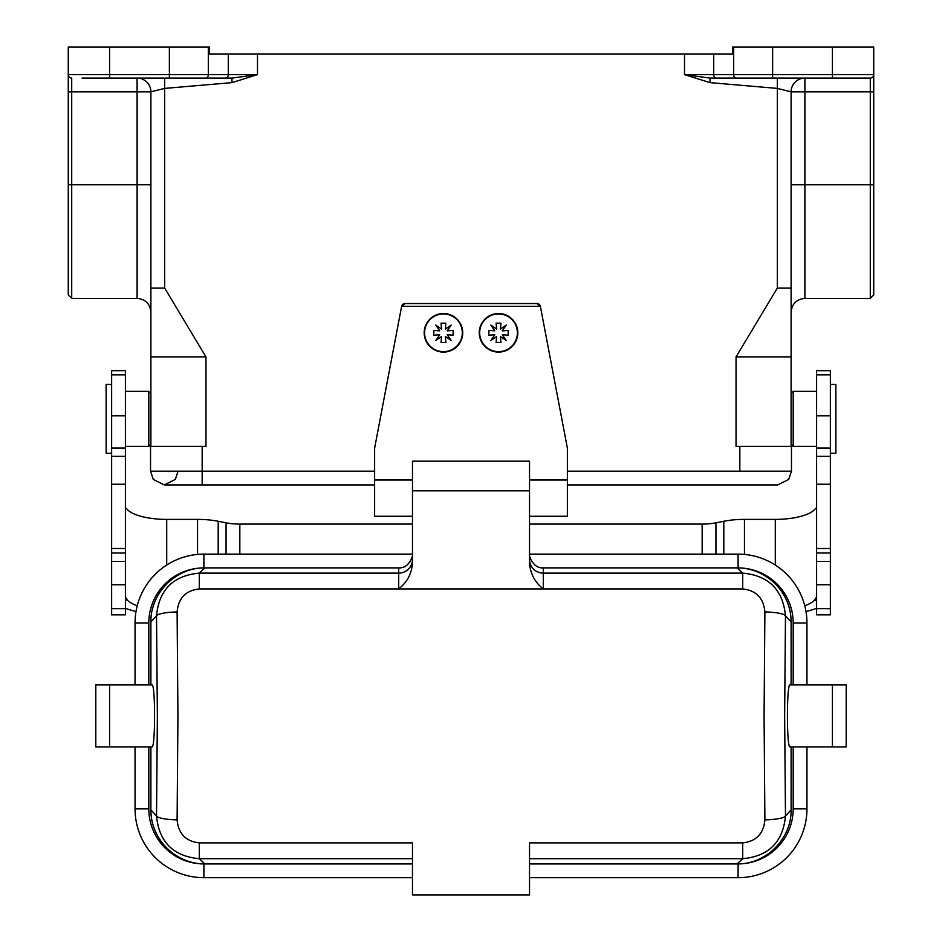 <?xml version="1.0" encoding="UTF-8"?>
<svg xmlns="http://www.w3.org/2000/svg" width="942" height="942" viewBox="0 0 942 942"><rect width="100%" height="100%" fill="white"/><g stroke="black" fill="none" stroke-linecap="round" stroke-linejoin="round"><path stroke-width="1.41" d="M205.957 356.888L164.65 288.052L164.65 88.407L150.885 91.845A13.765 13.765 0 0 0 137.108 78.08L137.108 184.785L71.71 184.785L71.71 91.845L150.885 91.845L150.885 356.888L205.957 356.888L205.957 446.39L202.165 446.39L202.165 471.177L374.622 471.177M567.378 484.942L777.692 484.942L788.713 479.431L791.468 471.177L791.468 446.39L736.043 446.39L736.043 356.888L777.35 288.052L791.115 288.052L791.115 446.39M405.001 303.536L401.622 306.338A3.438 3.438 0 0 1 405.001 303.536L536.999 303.536A3.438 3.438 0 0 1 540.378 306.338L536.999 303.536M150.885 356.888L150.885 446.39M873.729 272.556L873.729 97.014M164.65 78.08L164.65 88.407L231.968 82.625L257.484 74.642L257.484 53.988L732.605 53.988L732.605 47.1L873.729 47.1L873.729 91.845L791.115 91.845A13.765 13.765 0 0 1 804.892 78.08L804.892 184.785L870.29 184.785L870.29 78.08L710.033 78.08L710.033 82.625L777.35 88.407L777.35 78.08M870.29 78.08A3.438 3.438 0 0 0 873.729 74.642L772.628 74.642L772.628 47.1M777.35 288.052L777.35 88.407L791.115 91.845L791.115 288.052M873.729 184.785L873.729 294.94L870.29 298.379L870.29 184.785L873.729 184.785L873.729 91.845M150.885 101.618L150.885 103.891M736.114 78.08A3.438 2.437 -90 0 1 733.688 74.642L684.516 74.642L710.033 82.625M684.516 53.988L684.516 74.642L710.033 78.08M82.036 78.08L231.968 78.08L231.968 82.625M225.845 78.08A3.438 2.437 -90 0 0 228.282 74.642L257.484 74.642L231.968 78.08M257.484 53.988L209.395 53.988L209.395 47.1L68.271 47.1L68.271 294.94L71.71 298.379L71.71 184.785L68.271 184.785M68.271 91.845L71.71 91.845L71.71 78.08A3.438 3.438 0 0 1 68.271 74.642L169.372 74.642L169.372 47.1M68.271 272.556L68.271 97.014M502.392 330.889L508.174 330.383L508.174 335.211L502.286 334.74L506.243 340.509L500.485 336.541L500.944 342.441L496.128 342.441L496.599 336.541L490.829 340.509L494.797 334.74L488.898 335.211L488.898 330.383L494.797 330.854L490.829 325.084L496.599 329.052L496.128 323.165L500.944 323.165L500.485 329.052L506.243 325.084L502.286 330.854M498.542 352.072A19.276 19.276 0 0 1 479.266 332.797A19.276 19.276 0 0 1 498.542 313.521A19.276 19.276 0 0 1 517.817 332.797A19.276 19.276 0 0 1 498.542 352.072A19.276 19.276 0 0 1 479.266 332.797A19.276 19.276 0 0 1 498.542 313.521A19.276 19.276 0 0 1 517.817 332.797A19.276 19.276 0 0 1 498.542 352.072M540.378 306.338L401.622 306.338M540.39 306.397L567.378 448.109L567.378 516.263L529.522 516.263M401.61 306.397L374.622 448.109L374.622 516.263L412.478 516.263M435.757 340.509L439.714 334.74L433.826 335.211L433.826 330.383L439.714 330.854L435.757 325.084L441.515 329.052L441.056 323.165L445.872 323.165L445.401 329.052L451.171 325.084L447.203 330.854L453.102 330.383L453.102 335.211L447.203 334.74L451.171 340.509L445.401 336.541L445.872 342.441L441.056 342.441L441.515 336.541L435.757 340.509M443.458 313.521A19.276 19.276 0 0 1 462.734 332.797A19.276 19.276 0 0 1 443.458 352.072A19.276 19.276 0 0 1 424.183 332.797A19.276 19.276 0 0 1 443.458 313.521M178.073 471.177L175.318 479.431L164.308 484.942L153.287 479.431L150.532 471.177L150.532 446.39L202.165 446.39M412.478 490.817L412.478 461.191L529.522 461.191L529.522 490.817L412.478 490.817L412.478 563.504C411.548 573.972 406.956 582.45 398.713 588.938L199.28 588.938C185.762 590.481 178.368 598.146 177.108 611.947L177.932 715.908L177.108 819.87C178.368 833.67 185.762 841.336 199.28 842.878L412.478 842.878L412.478 894.9L529.522 894.9L529.522 842.878L742.72 842.878C756.238 841.336 763.632 833.67 764.892 819.87L764.068 715.908L764.892 611.947C763.632 598.146 756.238 590.481 742.72 588.938L398.713 588.938L398.713 567.896L204.885 567.896L199.28 573.125L199.28 588.938M791.115 684.928L791.115 621.908C791.292 592.859 767.059 568.309 738.116 567.908A55.072 55.072 0 0 1 793.188 622.968L806.953 622.968A68.848 68.848 0 0 0 738.116 554.132L529.569 554.132C528.332 553.307 531.9 568.627 543.287 567.896L543.287 588.938C535.044 582.462 530.464 573.984 529.522 563.504L529.522 490.817M150.885 684.928L150.885 621.908C150.343 593.46 175.436 567.896 203.884 567.908A55.072 55.072 0 0 0 148.812 622.968L135.047 622.968L135.047 684.928M135.047 746.888L135.047 808.848A68.848 68.848 0 0 0 203.884 877.685L412.478 877.685M109.578 746.888L151.968 746.888C155.442 748.384 155.442 683.433 151.968 684.928L109.578 684.928L109.578 746.888L95.801 746.888L95.801 684.928L109.578 684.928M832.422 684.928L790.032 684.928C786.558 683.433 786.558 748.384 790.032 746.888L846.199 746.888L846.199 684.928L832.422 684.928L832.422 746.888M150.885 621.908L156.525 615.844L157.361 715.908L156.525 815.972L150.885 809.908C150.708 838.957 174.941 863.508 203.884 863.908L204.885 863.92L199.28 858.692L199.28 842.878M203.884 567.908L204.885 567.896L203.884 567.896L203.884 554.132A68.848 68.848 0 0 0 135.047 622.968M543.287 567.896L738.116 567.896L737.115 567.896L742.72 573.125L742.72 588.938M791.115 621.908L785.475 615.844L784.639 715.908L785.475 815.972L791.115 809.908C791.657 838.356 766.564 863.92 738.116 863.908L737.115 863.92L742.72 858.692L742.72 842.878M806.953 746.888L806.953 808.848A68.848 68.848 0 0 1 738.116 877.685L529.522 877.685M806.953 622.968L806.953 684.928M150.885 809.908L150.885 746.888M529.522 863.92L738.116 863.92A55.072 55.072 0 0 0 793.188 808.848L806.953 808.848M764.892 819.87A20.653 3.898 179 0 0 785.475 815.972C783.014 842.03 768.754 856.266 742.72 858.692L529.522 858.692M791.115 809.908L791.115 746.888M764.892 611.947A20.653 3.898 -179 0 1 785.475 615.844C782.967 589.786 768.707 575.55 742.72 573.125L543.287 573.125A13.765 13.718 -0 0 1 529.522 559.407M398.713 567.896C410.053 568.662 413.668 553.331 412.431 554.132L203.884 554.132M177.108 611.947A20.653 3.898 -1 0 0 156.525 615.844C158.986 589.786 173.246 575.55 199.28 573.125L398.713 573.125A13.765 13.718 -0 0 0 412.478 559.407M177.108 819.87A20.653 3.898 1 0 1 156.525 815.972C159.033 842.03 173.293 856.266 199.28 858.692L412.478 858.692M412.478 863.92L203.884 863.92A55.072 55.072 0 0 1 148.812 808.848L148.812 746.888M816.596 370.665L816.596 548.491L830.361 548.491L830.361 370.665L816.596 370.665M816.596 548.491L816.596 614.843L830.361 614.843L830.361 548.491M816.596 597.016L814.43 600.337A41.307 14.13 0 0 1 804.751 605.718M805.987 611.464A55.072 18.84 180 0 0 816.596 608.285M529.522 524.093L702.167 524.093A27.542 9.42 180 0 0 715.932 522.822L723.809 521.267A41.307 14.13 0 0 1 744.451 519.383L775.29 519.383A41.307 14.13 180 0 0 815.584 508.35L816.596 508.35M125.404 508.35L126.416 508.35A41.307 14.13 180 0 0 166.71 519.383L197.549 519.383A41.307 14.13 0 0 1 218.191 521.267L226.068 522.822A27.542 9.42 180 0 0 239.833 524.093L412.478 524.093M111.639 608.685L111.639 370.665L125.404 370.665L125.404 614.843L111.639 614.843L111.639 608.685L125.404 608.685M125.404 548.491L111.639 548.491M125.404 597.016L127.57 600.337A41.307 14.13 180 0 0 137.249 605.718M136.013 611.464A55.072 18.84 0 0 1 125.404 608.285M830.361 453.279L835.872 453.279L835.872 384.43L830.361 384.43M111.639 384.43L106.128 384.43L106.128 453.279L111.639 453.279M791.468 471.177L567.378 471.177M739.835 471.177L739.835 446.39M791.115 356.888L736.043 356.888M716.156 78.08A3.438 2.437 -90 0 1 713.718 74.642L713.718 53.988M772.628 78.08L772.628 74.642L733.688 74.642L733.688 47.1M832.422 78.08L832.422 47.1M870.29 298.379L804.892 298.379L804.892 184.785L791.115 184.785M150.885 184.785L137.108 184.785L137.108 298.379C145.468 299.203 150.061 303.783 150.885 312.143M150.885 288.052L164.65 288.052M205.886 78.08A3.438 2.437 -90 0 0 208.312 74.642L228.282 74.642L228.282 53.988M109.578 78.08L109.578 47.1M169.372 78.08L169.372 74.642L208.312 74.642L208.312 47.1M498.542 313.957A18.84 18.84 0 0 1 517.24 335.105A18.84 18.84 0 0 1 493.973 351.083A18.84 18.84 0 0 1 498.542 313.957M529.522 480.008L567.378 480.008M374.622 480.008L412.478 480.008M443.458 313.957A18.84 18.84 0 0 1 462.169 335.105A18.84 18.84 0 0 1 438.89 351.083A18.84 18.84 0 0 1 443.458 313.957M150.532 471.177L202.165 471.177L202.165 484.942L202.165 471.177M793.188 622.968L793.188 684.928M738.116 567.896L738.116 554.132M148.812 808.848L135.047 808.848M203.884 863.92L203.884 877.685M738.116 863.92L738.116 877.685M793.188 808.848L793.188 746.888M148.812 622.968L148.812 684.928M125.404 446.39L148.812 446.39L148.812 391.319L150.885 393.379M816.596 374.834L830.361 374.834M816.596 415.822L830.361 415.822M816.596 448.051L830.361 448.051M816.596 456.34L830.361 456.34M816.596 561.444L830.361 561.444M816.596 584.735L830.361 584.735M830.361 608.685L816.596 608.685M814.43 600.337L816.596 600.337M226.068 522.822L226.068 554.132M239.833 524.093L239.833 554.132M218.191 554.132L218.191 521.267M197.549 519.383L197.549 554.426M166.71 565.023L166.71 519.383M125.404 584.735L111.639 584.735M125.404 561.444L111.639 561.444M125.404 456.34L111.639 456.34M125.404 448.051L111.639 448.051M125.404 415.822L111.639 415.822M125.404 374.834L111.639 374.834M127.57 600.337L125.404 600.337M775.29 565.023L775.29 519.383M744.451 519.383L744.451 554.426M723.809 554.132L723.809 521.267M715.932 522.822L715.932 554.132M702.167 554.132L702.167 524.093M816.596 391.319L793.188 391.319L793.188 446.39L791.115 444.318M804.892 298.379C796.532 299.203 791.939 303.783 791.115 312.143M71.71 298.379L137.108 298.379M374.622 484.942L164.308 484.942M125.404 391.319L148.812 391.319M148.812 446.39L150.885 444.318M816.596 484.247L830.361 484.247M816.596 553.025L830.361 553.025M111.639 553.025L125.404 553.025M111.639 484.247L125.404 484.247M816.596 446.39L793.188 446.39M793.188 391.319L791.115 393.379"/></g></svg>
